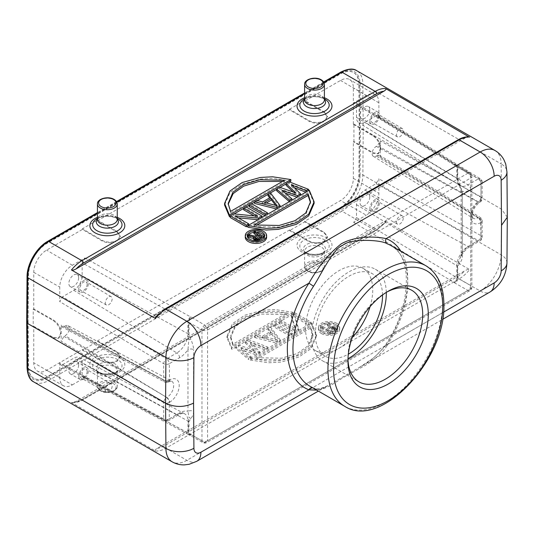 <?xml version="1.0" encoding="UTF-8"?>
<svg xmlns="http://www.w3.org/2000/svg" width="534" height="534" viewBox="0 0 534 534"><rect width="100%" height="100%" fill="white"/><g stroke="black" fill="none" stroke-linecap="round" stroke-linejoin="round"><path stroke-width="0.4" stroke-dasharray="2.67 2" d="M385.661 221.103L469.64 269.59C468.799 269.123 467.263 269.47 465.041 270.631L157.243 448.34C155.227 449.621 154.626 450.509 155.441 450.996L71.456 402.509L76.055 401.468L383.859 223.759L385.601 222.438L385.661 221.103A29.69 17.141 -60 0 1 375.188 230.388A1.982 1.141 -120 0 0 376.176 230.481A1.982 1.141 -120 0 0 376.583 229.573A27.715 16 -60 0 0 383.859 223.759M47.219 378.039L340.472 208.727A1.982 1.141 -120 0 0 341.873 211.15A29.69 17.141 120 0 0 362.866 174.998L363.213 129.335L360.41 129.335L360.07 84.078A27.715 16 120 0 0 340.472 72.964L47.219 242.269A27.715 16 120 0 0 27.621 276.011L27.281 321.662L27.621 366.918A27.715 16 120 0 0 47.219 378.039A1.982 1.141 60 0 0 48.621 380.462L341.873 211.15L375.188 230.388L81.929 399.692L48.621 380.462A29.69 17.141 120 0 1 33.776 381.93M360.07 84.078A1.982 1.155 179.6 0 1 362.866 84.065L363.213 129.335L501.499 209.174L501.159 254.838L362.866 174.998A1.982 1.135 0.4 0 0 360.07 174.985L360.41 129.335M507.3 217.204L501.499 209.174L501.159 163.905A19.798 11.528 179.6 0 1 506.96 171.975M316.649 390.114L327.589 385.775L318.364 391.102M312.283 387.591A3.958 3.217 111.2 0 1 313.178 387.771C317.623 389.727 322.429 389.059 327.602 385.768L442.559 319.399M359.282 367.472L373.847 357.773L386.122 345.291L443.514 312.15M313.538 387.944A81.161 46.858 120 0 1 309.753 386.129L313.178 387.771A3.958 3.217 111.2 0 1 313.538 387.944C321.041 392.957 333.463 383.732 342.815 377.778L365.697 365.149C376.143 358.394 383.292 351.833 387.123 345.458L385.601 344.75L386.122 345.291A85.12 49.141 120 0 0 407.716 280.237A85.12 49.141 120 0 0 400.941 251.347M347.954 360.857L347.954 357.626A52.853 30.511 -60 0 1 385.328 292.892A52.853 30.511 -60 0 1 386.703 292.131M347.981 359.195A52.853 30.511 -60 0 1 347.954 357.626M386.296 292.385A52.853 30.511 120 0 0 375.362 269.263A52.853 30.511 120 0 0 334.631 283.427A52.853 30.511 120 0 0 311.562 336.614A52.853 30.511 120 0 0 322.509 360.81A52.853 30.511 120 0 0 347.994 358.721M382.524 294.968A47.506 27.428 120 0 0 372.685 273.895A47.506 27.428 120 0 0 336.08 286.624A47.506 27.428 120 0 0 315.34 334.431A47.506 27.428 120 0 0 325.179 356.178A47.506 27.428 120 0 0 348.348 354.162M370.069 306.656A47.506 27.428 120 0 0 372.732 289.989A47.506 27.428 120 0 0 362.886 268.235A47.506 27.428 120 0 0 326.281 280.964A47.506 27.428 120 0 0 305.541 328.777A47.506 27.428 120 0 0 315.38 350.524A47.506 27.428 120 0 0 352.24 337.528M324.298 112.621L304.7 101.113L340.538 80.42A18.136 10.466 -60 0 1 349.657 79.559A18.136 10.466 -60 0 1 353.361 87.83L353.361 124.355L353.915 124.028L353.915 141.483L353.361 141.81L353.361 178.336A18.136 10.466 -60 0 1 340.538 200.544L304.7 221.236L304.7 221.877L289.588 230.608L289.588 229.96L97.568 340.819L97.568 341.466L82.456 350.191L82.456 349.55L46.598 370.249A18.136 10.466 -60 0 1 37.587 371.183A18.136 10.466 -60 0 1 33.776 362.846L33.776 326.321L33.215 326.641L33.215 309.186L33.776 308.866L33.776 272.34A18.136 10.466 -60 0 1 46.598 250.126L82.456 229.426L102.054 240.934C107.087 243.377 112.127 243.404 117.166 241.014L120.297 236.629L117.166 232.21L97.568 220.696L289.588 109.837L309.179 121.352C314.219 123.788 319.259 123.815 324.298 121.425L327.429 117.039L324.298 112.621L324.298 111.973L304.7 100.465L304.7 101.113M190.691 316.956A3.958 2.203 119.1 0 0 187.941 321.835L82.149 262.835L84.946 257.982L72.35 265.258A17.816 10.286 120 0 0 59.755 287.078L59.755 301.623L62.551 296.777L166.541 358.895A3.958 2.203 120.9 0 0 163.698 363.714L163.698 380.148A3.958 2.323 118.3 0 0 164.599 382.004A3.958 2.323 118.3 0 0 166.541 381.79A3.958 2.283 -120 0 0 168.45 381.95A3.958 2.283 -120 0 0 169.271 380.135A3.958 2.283 180 0 1 163.698 380.148L61.163 325.052L62.017 326.881L65.128 325.994A5.941 3.431 120 0 1 68.038 325.673L171.581 381.102A9.705 5.6 -60 0 1 173.183 388.845A9.705 5.6 -60 0 1 166.822 397.483A3.958 2.283 60 0 1 169.545 402.289L169.271 402.442A3.958 2.283 -120 0 0 166.541 397.636A3.958 2.203 120.9 0 0 163.698 402.456L61.163 341.213L61.163 333.129C60.776 327.536 58.239 323.183 53.54 320.08L33.776 308.866M459.514 183.97C461.476 188.656 462.404 192.16 462.31 194.483A3.958 2.283 180 0 1 461.149 192.867A3.958 2.283 180 0 1 462.31 191.252A19.651 11.348 -60 0 0 470.708 189.663L481.007 183.716A3.958 2.283 0 0 0 482.169 182.107A3.958 2.283 0 0 0 481.034 180.499A3.958 2.243 121.7 0 0 480.286 178.73A3.958 2.243 121.7 0 0 478.284 178.91L376.09 115.758L378.099 115.578L378.886 117.373L378.886 102.828A17.816 10.286 120 0 0 375.255 94.705A17.816 10.286 120 0 0 366.291 95.553L353.695 102.828L355.704 102.648L356.492 104.444L456.884 166.561A3.958 2.323 121.7 0 0 456.096 164.766A3.958 2.323 121.7 0 0 454.04 164.913L456.597 165.139L457.291 166.848A3.958 2.283 -0 0 0 456.884 166.561L456.884 178.449A3.958 2.283 180 0 1 457.291 178.743L458.659 183.883L459.514 183.97L457.771 179.077A3.958 2.283 0 0 1 457.291 178.743L457.291 166.848L470.708 174.798A3.958 2.263 120.4 0 0 469.913 172.996A3.958 2.263 120.4 0 0 467.931 173.196A3.958 2.283 60 0 1 470.708 178.029L470.708 288.807L207.566 440.737L207.566 329.952L470.708 178.029A3.958 2.283 0 0 0 471.869 176.414A3.958 2.283 0 0 0 470.708 174.798L470.708 285.577A3.958 2.283 180 0 1 471.869 287.192A3.958 2.283 180 0 1 470.708 288.807A3.958 2.283 60 0 1 469.887 290.623A3.958 2.283 60 0 1 467.931 290.436A3.958 2.303 119.6 0 0 470.708 285.577L457.771 278.234A3.958 2.303 -60.4 0 1 454.995 283.1L454.034 282.439A3.958 2.363 120.9 0 0 456.884 277.62L356.492 217.578L356.492 204.649A11.875 6.855 120 0 1 364.889 190.104L376.09 183.636L378.886 178.79L378.886 193.335A17.816 10.286 120 0 1 366.291 215.155L340.538 200.544M289.588 109.837L289.588 109.19L309.179 120.704C314.219 123.14 319.259 123.167 324.298 120.777L327.429 116.392L324.298 111.973M289.588 109.19L304.7 100.465M27.841 321.021L28.182 366.264A26.526 15.312 120 0 0 33.675 378.219A26.526 15.312 120 0 0 46.939 376.904L340.191 207.593A26.526 15.312 120 0 0 358.948 175.299L359.289 129.655L358.948 84.412A26.526 15.312 120 0 0 353.455 72.457A26.526 15.312 120 0 0 340.191 73.772L46.939 243.077A26.526 15.312 120 0 0 28.182 275.377L28.122 321.181L28.462 275.537A26.526 15.312 -60 0 1 47.219 243.237L340.472 73.932A26.526 15.312 -60 0 1 353.735 72.617A26.526 15.312 -60 0 1 359.228 84.572L359.569 129.815L359.228 175.459A26.526 15.312 -60 0 1 340.472 207.759L47.219 377.064A26.526 15.312 -60 0 1 33.956 378.379A26.526 15.312 -60 0 1 28.462 366.424L28.122 321.181M82.456 229.426L82.456 228.779L97.568 220.048L97.568 220.696M155.501 317.129L465.041 138.099L468.965 136.878M314.105 203.414L309.253 191.806L247.849 227.257M247.849 225.902L248.664 225.428L234.987 217.532L238.331 217.852M258.109 219.714L262.034 217.712L245.967 208.434L243.604 209.795M254.231 215.93L257.622 217.885L233.772 215.469L230.234 217.518M264.957 215.763L267.541 214.528L251.474 205.256L249.111 206.618M276.672 209.001L280.13 207.265L270.351 194.356L267.995 195.718M269.657 197.874L270.524 198.995L262.655 203.534L256.981 202.072L254.618 203.434M289.388 201.658L291.924 200.45L281.979 191.986L285.156 193.068M297.151 197.179L300.582 195.457L291.417 186.533L294.194 187.621M305.822 192.173L308.445 190.912L289.234 183.456L286.084 185.271M293.213 192.013L295.929 194.59L279.789 188.903L276.645 190.718M230.234 216.157L234.152 213.894M243.604 208.44L246.194 206.945M249.111 205.256L251.694 203.768M254.618 202.079L257.288 200.537M267.995 194.356L270.491 192.914M276.645 189.363L280.07 187.387M286.084 183.91L289.501 181.94M290.83 181.173L272.574 178.396L260.312 179.077L242.216 184.15L229.987 192.614L224.58 205.016M266.62 237.29A10.667 6.161 0 0 0 263.496 232.931A10.667 6.161 0 0 0 251.868 231.596A10.667 6.161 0 0 0 245.28 237.29M26.7 322.476L27.281 321.662M250.266 358.394L311.669 322.943L316.522 334.551L311.115 346.953L298.886 355.417L280.784 360.49L268.522 361.171L250.266 358.394L250.266 360.009L311.669 324.559L311.669 322.943M336.587 323.264A10.667 6.161 180 0 1 339.711 327.622A10.667 6.161 180 0 1 333.129 333.309A10.667 6.161 180 0 1 321.501 331.974A10.667 6.161 180 0 1 318.377 327.622A10.667 6.161 180 0 1 324.959 321.929A10.667 6.161 180 0 1 336.587 323.264M294.795 312.777L310.868 322.049L308.505 323.41L294.828 315.521L298.673 329.091L295.135 331.133L279.062 321.855L281.425 320.493L295.442 328.59L291.257 314.82L294.795 312.777L294.795 314.392L310.868 323.664L308.505 325.032L294.828 317.136L294.828 315.521M275.918 323.671L291.985 332.949L289.628 334.311L273.555 325.039L275.918 323.671L275.918 325.293L291.985 334.564L289.628 335.933L273.555 326.654L275.918 325.293M270.411 326.855L280.19 339.764L277.039 341.58L254.678 335.933L257.041 334.571L262.715 336.033L270.578 331.494L268.055 328.216L270.411 326.855L270.411 328.47L280.19 341.38L277.039 343.195L277.039 341.58M248.383 339.571L267.601 347.027L265.238 348.395L250.573 342.648L259.738 351.572L256.587 353.388L241.134 348.101L251.08 356.565L248.724 357.927L235.801 346.833L238.945 345.017L255.085 350.704L245.239 341.386L248.383 339.571L248.383 341.186L267.601 348.649L265.238 350.01L265.238 348.395M293.253 312.31L231.849 347.761L226.997 336.153L232.403 323.751L244.632 315.287L262.735 310.214L274.997 309.533L293.253 312.31L293.253 313.925L231.849 349.376L231.849 347.761M250.266 360.009L268.522 362.786L280.784 362.105L298.886 357.032L311.115 348.569L316.522 336.166L311.669 324.559M310.494 328.183L256.54 359.329L281.558 359.843L297.385 355.057L308.158 347.347L312.924 336.166L310.494 328.183L310.494 326.568L256.54 357.713L256.54 359.329M256.54 357.713L281.558 358.227L297.385 353.441L308.158 345.732L312.924 334.551L310.494 326.568M321.501 333.596A10.667 6.161 0 0 0 333.129 334.931A10.667 6.161 0 0 0 339.711 329.238A10.667 6.161 0 0 0 336.587 324.879A10.667 6.161 0 0 0 324.959 323.544A10.667 6.161 0 0 0 318.377 329.238A10.667 6.161 0 0 0 321.501 333.596M335.219 325.673A8.731 5.04 180 0 1 337.775 329.238A8.731 5.04 180 0 1 332.382 333.897A8.731 5.04 180 0 1 322.87 332.802A8.731 5.04 180 0 1 320.313 329.238A8.731 5.04 180 0 1 325.707 324.579A8.731 5.04 180 0 1 335.219 325.673M322.87 331.187A8.731 5.04 0 0 0 332.382 332.275A8.731 5.04 0 0 0 337.775 327.622A8.731 5.04 0 0 0 335.219 324.058A8.731 5.04 0 0 0 325.707 322.963A8.731 5.04 0 0 0 320.313 327.622A8.731 5.04 0 0 0 322.87 331.187M326.735 328.75L329.858 326.948L327.389 323.824L328.677 323.083L331.34 326.528L333.75 326.434L335.245 327.088L335.826 328.27L334.925 329.658L330.513 332.201L321.695 327.115L322.796 326.474L326.735 328.75L326.735 330.366L329.858 328.564L329.858 326.948M322.796 326.474L322.796 328.09L326.735 330.366M321.695 327.115L321.695 328.73L322.796 328.09M330.513 332.201L330.513 333.817L321.695 328.73M334.925 329.658L334.925 331.274L330.513 333.817M335.652 329.017L335.245 327.088M334.925 331.274L335.652 330.633M335.826 328.27L335.826 329.885M335.626 327.516L335.626 329.138M334.498 326.654L334.498 328.27L335.245 328.704M333.75 326.434L333.75 328.05L331.34 328.143L328.677 324.699L328.677 323.083M334.498 328.27L333.75 328.05M332.448 326.321L332.448 327.936M331.34 326.528L331.34 328.143M327.389 323.824L327.389 325.44L328.677 324.699M327.389 325.44L329.858 328.564M327.863 331.013L330.679 332.642L334.171 330.626L334.524 329.772L334.144 329.338L332.095 328.79L327.863 331.013L327.863 329.398L330.679 331.027L330.679 332.642M330.679 331.027L334.531 328.584L333.583 327.395L331.354 327.382L327.863 329.398M334.171 329.011L334.171 330.626M334.531 328.584L334.531 330.199M334.524 328.156L334.524 329.772M334.144 327.722L334.144 329.338M333.583 327.395L333.583 329.017M332.836 327.182L332.836 328.797M332.095 327.175L332.095 328.79M331.354 327.382L331.354 329.004M310.868 322.049L310.868 323.664M291.257 314.82L291.257 316.435L294.795 314.392M295.442 328.59L295.442 330.206L291.257 316.435M281.425 320.493L281.425 322.109L295.442 330.206M279.062 321.855L279.062 323.471L281.425 322.109M295.135 331.133L295.135 332.749L279.062 323.471M298.673 329.091L298.673 330.706L295.135 332.749M298.673 330.706L294.828 317.136M308.505 323.41L308.505 325.032M291.985 332.949L291.985 334.564M273.555 325.039L273.555 326.654M289.628 334.311L289.628 335.933M280.19 339.764L280.19 341.38M268.055 328.216L268.055 329.832L270.411 328.47M270.578 331.494L270.578 333.109L268.055 329.832M262.715 336.033L262.715 337.648L270.578 333.109M257.041 334.571L257.041 336.186L262.715 337.648M254.678 335.933L254.678 337.555L257.041 336.186M254.678 337.555L277.039 343.195M271.552 334.124L277.246 341.5L264.477 338.216L271.552 334.124L271.552 332.508L264.477 336.594L277.246 339.884L271.552 332.508M277.246 339.884L277.246 341.5M264.477 336.594L264.477 338.216M267.601 347.027L267.601 348.649M245.239 341.386L245.239 343.002L248.383 341.186M255.085 350.704L255.085 352.32L238.945 346.633L238.945 345.017M245.239 343.002L255.085 352.32M235.801 346.833L235.801 348.455L238.945 346.633M248.724 357.927L248.724 359.549L235.801 348.455M251.08 356.565L251.08 358.18L248.724 359.549M241.134 348.101L241.134 349.717L256.587 355.003L256.587 353.388M251.08 358.18L241.134 349.717M259.738 351.572L259.738 353.188L256.587 355.003M250.573 342.648L250.573 344.263L265.238 350.01M259.738 353.188L250.573 344.263M293.253 313.925L274.997 311.148L262.735 311.829L244.632 316.902L232.403 325.366L226.997 337.768L231.849 349.376M230.595 337.768L233.024 345.752L286.978 314.606L261.96 314.092L246.134 318.878L235.361 326.588L230.595 337.768L230.601 336.153L233.024 344.136L286.978 312.991L286.978 314.606M233.024 345.752L233.024 344.136M286.978 312.991L261.96 312.477L246.134 317.263L235.361 324.972L230.595 336.153M304.6 99.311A11.054 6.381 180 0 1 306.683 97.642A11.054 6.381 180 0 1 322.322 97.642L324.398 98.843L322.322 97.642A11.054 6.381 180 0 1 322.836 97.962A11.054 6.381 180 0 1 324.398 99.311M97.448 218.913A11.054 6.381 180 0 1 99.524 217.245A11.054 6.381 180 0 1 115.164 217.245L117.24 218.446L115.164 217.245A11.054 6.381 180 0 1 115.678 217.558A11.054 6.381 180 0 1 117.24 218.913M309.253 190.191L309.253 191.806M254.124 224.961L254.124 226.576L256.22 225.368M310.481 202.586L305.742 214.595L294.968 222.304L279.135 227.09L254.124 226.576M233.772 215.469L233.772 213.854M257.622 217.885L257.622 216.27M245.967 208.434L245.967 206.818M234.987 217.532L234.987 215.916M251.474 205.256L251.474 203.634M256.981 202.072L256.981 200.457M262.655 203.534L262.655 201.919M270.524 198.995L270.524 197.38M270.351 194.356L270.351 192.734M275.631 205.363L277.186 207.386L264.417 204.095L264.417 202.479M277.186 207.386L277.186 205.764M264.417 204.095L266.353 202.98M279.789 188.903L279.789 187.287M295.929 194.59L295.929 192.974M289.234 183.456L289.234 181.84M291.417 186.533L291.417 184.918M281.979 191.986L281.979 190.364M284.562 180.238L284.562 181.854L230.608 212.999L230.608 211.384M230.608 212.999L228.205 204.228M282.459 181.447L284.562 181.854M264.57 236.482A8.731 5.04 180 0 1 264.684 237.29A8.731 5.04 180 0 1 259.29 241.942A8.731 5.04 180 0 1 249.778 240.854A8.731 5.04 180 0 1 247.222 237.29A8.731 5.04 180 0 1 247.335 236.482M253.964 232.377A8.731 5.04 180 0 1 256.507 232.257M254.658 240.654L258.369 241.101L261.126 239.733M262.982 238.658L263.889 238.137L255.072 233.044L253.964 233.678M256.507 235.147L257.909 235.955L254.785 237.757L249.371 236.335L248.09 237.076M253.697 238.518L254.057 238.611L253.697 239.252M258.369 241.101L258.369 240.514M259.477 240.68L259.477 240.28M257.074 241.201L257.074 240.667M255.773 241.088L255.773 240.714M254.057 238.611L254.057 236.996M249.371 236.335L249.371 234.72M254.785 237.757L254.785 236.141M257.909 235.955L257.909 234.339M255.072 233.044L255.072 231.429M263.889 238.137L263.889 237.77M260.445 237.423L261.847 238.231L261.847 236.615M261.847 238.231L257.615 240.454L256.126 240.233L255.185 239.479L255.839 238.451M258.356 240.247L258.356 238.631M257.615 240.454L257.615 238.838M256.874 240.454L256.874 238.838M256.126 240.233L256.126 238.618M255.566 239.906L255.566 238.291M255.185 239.479L255.185 237.864M255.179 239.045L255.179 237.43M255.539 238.625L255.539 238.264M353.915 124.028L373.339 135.442C377.892 138.633 380.395 143.012 380.835 148.572L378.639 153.452L373.339 152.898L353.915 141.483M353.361 124.355L372.785 135.769C377.398 138.92 379.894 143.299 380.275 148.899L378.079 153.779L372.785 153.225L353.361 141.81M376.09 183.636L478.284 240.56A3.958 2.363 119.1 0 0 481.034 235.688A3.958 2.283 180 0 1 482.169 237.29A3.958 2.283 180 0 1 481.007 238.905L480.733 222.625A3.958 2.283 -120 0 0 478.003 217.819L478.284 217.658A3.958 2.283 60 0 1 481.007 222.464A3.958 2.283 0 0 0 482.169 220.856A3.958 2.283 0 0 0 481.034 219.247A3.958 2.243 121.7 0 0 480.286 217.478A3.958 2.243 121.7 0 0 478.284 217.658L377.478 155.361L379.487 155.187L380.275 156.976L380.275 140.816L377.478 145.662L478.284 201.812A3.958 2.363 119.1 0 0 481.034 196.939L380.275 140.816M376.09 115.758L364.889 122.219A11.875 6.855 120 0 1 358.841 122.747L459.994 185.552A15.693 9.065 -60 0 1 456.884 178.449L356.492 117.373A11.875 6.855 120 0 0 358.841 122.747M378.886 117.373L481.034 180.499L481.034 196.939A3.958 2.283 180 0 1 482.169 198.541A3.958 2.283 180 0 1 481.007 200.157L481.007 183.716A3.958 2.283 60 0 0 478.284 178.91L467.984 184.857A15.693 9.065 -60 0 1 459.994 185.552L458.659 183.883C460.668 189.156 461.496 192.147 461.149 192.867L461.149 254.578A3.958 2.283 0 0 0 462.31 256.193C462.411 258.623 461.476 261.053 459.514 263.476L457.771 266.353L457.771 278.234L457.291 277.914C454.694 284.475 454.307 281.411 454.013 282.426M457.771 266.353A3.958 2.283 0 0 1 457.291 266.019A3.958 2.283 0 0 0 456.884 265.725L456.884 277.62A3.958 2.283 180 0 1 457.291 277.914L457.291 266.019L458.659 261.306L462.31 252.956L462.31 191.252L458.619 183.789M356.492 117.373L356.492 104.444M369.788 109.697A6.929 3.998 -60 0 1 366.778 116.652A6.929 3.998 -60 0 1 361.451 118.535A6.929 3.998 -60 0 1 359.989 115.351A6.929 3.998 -60 0 1 363.027 108.362A6.929 3.998 -60 0 1 368.373 106.533A6.929 3.998 -60 0 1 369.788 109.697M46.598 370.249L72.35 384.86A17.816 10.286 120 0 1 63.499 385.775A17.816 10.286 120 0 1 59.755 377.585L59.755 363.04L163.698 418.896L163.698 402.456A3.958 2.283 0 0 0 169.271 402.442L169.271 418.883A3.958 2.283 180 0 1 163.698 418.896A3.958 2.323 118.3 0 0 164.599 420.752A3.958 2.323 118.3 0 0 166.541 420.538A3.958 2.283 -120 0 0 168.45 420.692A3.958 2.283 -120 0 0 169.271 418.883L179.571 412.936A3.958 2.283 60 0 1 178.75 414.751A3.958 2.283 60 0 1 176.841 414.591A15.693 9.065 -60 0 1 184.544 413.737A15.693 9.065 -60 0 1 187.941 420.999A3.958 2.283 0 0 0 188.449 421.239L188.449 433.127A3.958 1.829 110.9 0 0 189.25 434.936A3.958 1.829 110.9 0 0 190.691 434.482L191.846 435.023A3.958 2.303 -60.4 0 1 189.87 435.223A3.958 2.303 -60.4 0 1 189.023 433.394L189.023 421.513L190.765 418.629C192.727 416.213 193.662 413.783 193.568 411.347A3.958 2.283 0 0 0 187.968 411.347L188.816 417.101L190.765 418.629M169.545 402.289A13.664 7.89 -60 0 0 171.127 401.221A13.664 7.89 -60 0 0 179.17 384.654A13.664 7.89 -60 0 0 169.545 379.974L169.271 363.694L179.571 357.753A19.651 11.348 -60 0 0 187.968 349.643L188.816 339.677L190.765 339.123C192.727 343.816 193.662 347.32 193.568 349.643A3.958 2.283 180 0 0 187.968 349.643L187.968 411.347A19.651 11.348 -60 0 0 179.571 412.936M190.765 339.123L189.023 334.237L189.023 322.356A3.958 2.263 -59.6 0 1 191.846 317.516L190.645 316.956M191.846 317.516L204.789 325.119A3.958 2.283 -120 0 1 207.566 329.952A3.958 2.283 0 0 1 201.965 329.952L201.965 440.737L188.449 433.127A3.958 2.283 180 0 1 187.941 432.894A3.958 2.243 118.3 0 0 188.789 434.723A3.958 3.958 0 0 0 189.25 434.936L202.813 442.559A3.958 3.958 0 0 0 206.745 442.546A3.958 2.283 -120 0 0 207.566 440.737A3.958 2.283 180 0 1 201.965 440.737A3.958 2.303 119.6 0 0 202.813 442.559A3.958 2.303 119.6 0 0 204.789 442.366A3.958 2.283 -120 0 0 206.745 442.546L469.887 290.623A3.958 3.958 0 0 0 471.869 287.192L471.869 176.414A3.958 3.958 0 0 0 469.913 172.996L456.977 165.4A3.958 2.263 -59.6 0 0 454.995 165.593L467.931 173.196L204.789 325.119A3.958 2.263 120.4 0 0 201.965 329.952L188.449 322.069C190.251 315.04 190.551 318.064 190.665 316.942M82.149 262.835L82.149 275.764A11.875 6.855 120 0 1 73.752 290.309L62.551 296.777M78.652 277.78A6.929 3.998 -60 0 1 75.641 284.742A6.929 3.998 -60 0 1 70.308 286.624A6.929 3.998 -60 0 1 68.853 283.441A6.929 3.998 -60 0 1 71.89 276.452A6.929 3.998 -60 0 1 77.236 274.623A6.929 3.998 -60 0 1 78.652 277.78M33.776 326.321L53.54 337.535L58.934 338.035L61.163 333.129L61.163 325.052M33.215 309.186L52.979 320.4C57.612 323.544 60.155 327.896 60.602 333.456L58.373 338.362L52.979 337.855L33.215 326.641M68.038 325.673A5.941 3.431 120 0 1 69.02 330.412A5.941 3.431 120 0 1 65.128 335.692L63.967 336.367L61.163 341.213M188.816 339.677L188.449 333.957A3.958 2.283 180 0 1 189.023 334.237M189.023 421.513A3.958 2.283 180 0 0 188.449 421.239L188.816 417.101M62.551 364.655L73.752 358.194A11.875 6.855 120 0 1 79.579 357.54L184.544 413.737C185.078 412.909 179.297 413.83 178.75 414.751L168.45 420.692A3.958 3.958 0 0 1 164.599 420.752L60.609 364.876L62.551 364.655L166.541 420.538L176.841 414.591L73.752 358.194M59.755 363.04L60.609 364.876M72.35 384.86L84.946 377.585L83.004 377.805L82.149 375.969L187.941 432.894L187.941 420.999L82.149 363.04L82.149 375.969M82.149 363.04A11.875 6.855 120 0 0 79.579 357.54M78.652 365.062A6.929 3.998 -60 0 1 75.641 372.018A6.929 3.998 -60 0 1 70.308 373.9A6.929 3.998 -60 0 1 68.853 370.716A6.929 3.998 -60 0 1 71.89 363.727A6.929 3.998 -60 0 1 77.236 361.898A6.929 3.998 -60 0 1 78.652 365.062M356.492 217.578L353.695 222.431L366.291 215.155M304.7 221.236L324.298 232.35L327.429 236.662L324.298 241.001C319.259 243.397 314.219 243.424 309.179 241.074L289.588 229.96M97.568 340.819L117.166 351.933L120.297 356.245L117.166 360.59C112.127 362.986 107.087 363.013 102.054 360.664L82.456 349.55M82.456 350.191L102.054 361.311C107.087 363.661 112.127 363.634 117.166 361.231L120.297 356.892L117.166 352.58L97.568 341.466M289.588 230.608L309.179 241.722C314.219 244.071 319.259 244.045 324.298 241.648L327.429 237.303L324.298 232.998L304.7 221.877M369.788 196.973A6.929 3.998 -60 0 1 366.778 203.928A6.929 3.998 -60 0 1 361.451 205.81A6.929 3.998 -60 0 1 359.989 202.626A6.929 3.998 -60 0 1 363.027 195.644A6.929 3.998 -60 0 1 368.373 193.815A6.929 3.998 -60 0 1 369.788 196.973M377.478 155.361L376.31 156.035A5.941 3.431 120 0 1 373.293 156.295A5.941 3.431 120 0 1 372.452 151.516A5.941 3.431 120 0 1 376.31 146.336L377.478 145.662M356.492 204.649L456.884 265.725A15.693 9.065 -60 0 1 467.984 246.508L478.284 240.56A3.958 2.283 60 0 0 480.186 240.714A3.958 2.283 60 0 0 481.007 238.905L470.708 244.846A19.651 11.348 -60 0 0 462.31 252.956A3.958 2.283 0 0 0 461.149 254.578L460.515 257.461M458.659 261.306L459.514 263.476M369.875 208.24A6.808 3.932 120 0 0 371.304 211.364A6.808 3.932 120 0 0 376.543 209.515A6.808 3.932 120 0 0 379.5 202.68A6.808 3.932 120 0 0 378.112 199.576A6.808 3.932 120 0 0 372.859 201.371A6.808 3.932 120 0 0 369.875 208.24M378.306 203.374A5.113 2.95 -60 0 1 376.083 208.507A5.113 2.95 -60 0 1 372.151 209.895A5.113 2.95 -60 0 1 371.077 207.546A5.113 2.95 -60 0 1 373.313 202.386A5.113 2.95 -60 0 1 377.258 201.038A5.113 2.95 -60 0 1 378.306 203.374M396.488 221.964A4.799 2.77 120 0 0 397.496 224.173A4.799 2.77 120 0 0 401.194 222.865A4.799 2.77 120 0 0 403.277 218.046A4.799 2.77 120 0 0 402.296 215.856A4.799 2.77 120 0 0 398.591 217.124A4.799 2.77 120 0 0 396.488 221.964M78.732 376.323A6.808 3.932 120 0 0 80.167 379.454A6.808 3.932 120 0 0 85.407 377.605A6.808 3.932 120 0 0 88.364 370.77A6.808 3.932 120 0 0 86.975 367.666A6.808 3.932 120 0 0 81.722 369.461A6.808 3.932 120 0 0 78.732 376.323M87.162 371.457A5.113 2.95 -60 0 1 84.939 376.59A5.113 2.95 -60 0 1 81.008 377.985A5.113 2.95 -60 0 1 79.933 375.636A5.113 2.95 -60 0 1 82.176 370.476A5.113 2.95 -60 0 1 86.121 369.127A5.113 2.95 -60 0 1 87.162 371.457M105.345 390.054A4.799 2.77 120 0 0 106.359 392.256A4.799 2.77 120 0 0 110.051 390.955A4.799 2.77 120 0 0 112.14 386.135A4.799 2.77 120 0 0 111.159 383.946A4.799 2.77 120 0 0 107.454 385.208A4.799 2.77 120 0 0 105.345 390.054M78.732 289.048A6.808 3.932 120 0 0 80.167 292.178A6.808 3.932 120 0 0 85.407 290.322A6.808 3.932 120 0 0 88.364 283.487A6.808 3.932 120 0 0 86.975 280.383A6.808 3.932 120 0 0 81.722 282.179A6.808 3.932 120 0 0 78.732 289.048M87.162 284.181A5.113 2.95 -60 0 1 84.939 289.315A5.113 2.95 -60 0 1 81.008 290.703A5.113 2.95 -60 0 1 79.933 288.353A5.113 2.95 -60 0 1 82.176 283.2A5.113 2.95 -60 0 1 86.121 281.852A5.113 2.95 -60 0 1 87.162 284.181M105.345 302.771A4.799 2.77 120 0 0 106.359 304.981A4.799 2.77 120 0 0 110.051 303.672A4.799 2.77 120 0 0 112.14 298.853A4.799 2.77 120 0 0 111.159 296.664A4.799 2.77 120 0 0 107.454 297.932A4.799 2.77 120 0 0 105.345 302.771M369.875 120.958A6.808 3.932 120 0 0 371.304 124.088A6.808 3.932 120 0 0 376.543 122.239A6.808 3.932 120 0 0 379.5 115.404A6.808 3.932 120 0 0 378.112 112.294A6.808 3.932 120 0 0 372.859 114.096A6.808 3.932 120 0 0 369.875 120.958M378.306 116.092A5.113 2.95 -60 0 1 376.083 121.225A5.113 2.95 -60 0 1 372.151 122.613A5.113 2.95 -60 0 1 371.077 120.27A5.113 2.95 -60 0 1 373.313 115.11A5.113 2.95 -60 0 1 377.258 113.762A5.113 2.95 -60 0 1 378.306 116.092M396.488 134.688A4.799 2.77 120 0 0 397.496 136.891A4.799 2.77 120 0 0 401.194 135.589A4.799 2.77 120 0 0 403.277 130.763A4.799 2.77 120 0 0 402.296 128.574A4.799 2.77 120 0 0 398.591 129.842A4.799 2.77 120 0 0 396.488 134.688M97.568 220.048L117.166 231.562L120.297 235.981L117.166 240.367C112.127 242.756 107.087 242.73 102.054 240.287L82.456 228.779M99.524 373.072L96.968 371.597A14.678 8.471 180 0 1 96.968 359.609A14.678 8.471 180 0 1 116.626 359.042A14.678 8.471 180 0 1 117.72 359.609A14.678 8.471 180 0 1 117.72 371.597L117.72 371.597A14.678 8.471 180 0 1 98.062 372.165A14.678 8.471 180 0 1 96.968 371.597L96.968 371.597C103.883 374.781 110.805 374.781 117.72 371.597L115.164 373.072A11.054 6.381 0 0 0 115.164 364.048A11.054 6.381 0 0 0 114.61 363.747A11.054 6.381 0 0 0 99.524 364.048A11.054 6.381 0 0 0 99.524 373.072L99.524 373.072A11.054 6.381 0 0 0 100.078 373.373A11.054 6.381 0 0 0 115.164 373.072L117.24 370.843A9.899 5.714 180 0 1 111.439 376.049A9.899 5.714 180 0 1 100.839 375.148A9.899 5.714 180 0 1 100.345 374.888A9.899 5.714 180 0 1 97.448 370.843A9.899 5.714 180 0 1 103.249 365.643A9.899 5.714 180 0 1 113.849 366.538A9.899 5.714 180 0 1 114.343 366.805A9.899 5.714 180 0 1 117.24 370.843L117.24 386.316A9.899 5.714 0 0 0 114.343 382.277A9.899 5.714 0 0 0 113.682 381.923A9.899 5.714 0 0 0 103.142 381.142A9.899 5.714 0 0 0 97.448 386.316A9.899 5.714 0 0 0 100.345 390.354A9.899 5.714 0 0 0 101.006 390.708A9.899 5.714 0 0 0 111.539 391.489A9.899 5.714 0 0 0 117.24 386.316C117.74 391.602 106.4 394.566 100.592 390.901C98.536 389.673 97.488 388.145 97.448 386.316L97.448 370.843L99.524 373.072L96.968 371.597M306.683 253.47L304.12 251.995A14.678 8.471 180 0 1 304.12 240.013A14.678 8.471 180 0 1 323.784 239.439A14.678 8.471 180 0 1 324.879 240.013A14.678 8.471 180 0 1 324.879 251.995L324.879 251.995A14.678 8.471 180 0 1 305.221 252.569A14.678 8.471 180 0 1 304.126 251.995A14.678 8.471 180 0 1 304.12 251.995C311.042 255.179 317.964 255.179 324.879 251.995L322.322 253.47A11.054 6.381 0 0 0 322.322 244.445A11.054 6.381 0 0 0 321.768 244.145A11.054 6.381 0 0 0 306.683 244.445A11.054 6.381 0 0 0 306.683 253.47L306.683 253.47A11.054 6.381 0 0 0 307.23 253.77A11.054 6.381 0 0 0 322.322 253.47L324.398 251.247A9.899 5.714 180 0 1 318.598 256.447A9.899 5.714 180 0 1 307.998 255.552A9.899 5.714 180 0 1 307.504 255.285A9.899 5.714 180 0 1 304.6 251.247A9.899 5.714 180 0 1 310.401 246.041A9.899 5.714 180 0 1 321.007 246.935A9.899 5.714 180 0 1 321.501 247.202A9.899 5.714 180 0 1 324.398 251.247L324.398 266.713A9.899 5.714 0 0 0 321.501 262.675A9.899 5.714 0 0 0 320.54 262.187A9.899 5.714 0 0 0 310.134 261.587A9.899 5.714 0 0 0 304.6 266.713A9.899 5.714 0 0 0 307.504 270.751A9.899 5.714 0 0 0 308.458 271.239A9.899 5.714 0 0 0 318.871 271.839A9.899 5.714 0 0 0 324.398 266.713C324.899 272.006 313.558 274.97 307.751 271.299C305.695 270.07 304.647 268.542 304.6 266.713L304.6 251.247L306.683 253.47L304.126 251.995M454.04 164.886L353.695 102.828M506.96 262.928A19.798 11.327 0.4 0 0 501.159 254.838A29.69 17.141 -60 0 1 480.166 290.99L186.907 460.301A29.69 17.141 -60 0 1 172.061 461.77M157.243 448.34A27.715 16 120 0 0 164.512 445.756L457.771 276.445A1.982 1.141 -120 0 0 459.167 278.868L480.166 290.99A19.798 11.428 -120 0 0 490.058 291.971M155.441 450.996A29.69 17.141 120 0 0 165.914 448.18L459.167 278.868A29.69 17.141 120 0 0 469.64 269.59M385.601 222.438L376.176 230.481L82.924 399.792A1.982 1.141 60 0 0 83.331 398.885L376.583 229.573M72.137 402.689C75.594 402.91 79.192 401.948 82.924 399.792A1.982 1.141 60 0 1 81.929 399.692A29.69 17.141 -60 0 1 71.456 402.509M94.985 371.791A17.475 10.093 180 0 1 94.985 357.52A17.475 10.093 180 0 1 119.703 357.52A17.475 10.093 180 0 1 119.703 371.791A17.475 10.093 180 0 1 94.985 371.791M302.144 252.188A17.475 10.093 180 0 1 302.144 237.924A17.475 10.093 180 0 1 326.861 237.924A17.475 10.093 180 0 1 326.861 252.188A17.475 10.093 180 0 1 302.144 252.188M340.472 208.727A27.715 16 120 0 0 360.07 174.985M196.806 461.283A19.798 11.428 60 0 1 186.907 460.301L165.914 448.18A1.982 1.141 60 0 1 164.512 445.756M425.905 265.765A81.161 46.858 -60 0 1 442.713 302.918A81.161 46.858 -60 0 1 442.713 303.639A81.161 46.858 -60 0 1 407.001 384.894A81.161 46.858 -60 0 1 344.75 406.334M387.123 345.458A81.161 46.858 120 0 0 407.716 283.434A81.161 46.858 120 0 0 407.722 282.713A81.161 46.858 120 0 0 390.915 245.56C412.715 255.793 411.874 306.055 385.601 344.75C378.506 354.436 369.728 362.019 359.269 367.485M355.704 102.648L456.096 164.766A3.958 3.958 0 0 1 456.603 165.139L456.977 165.4A3.958 2.263 -59.6 0 1 457.771 167.195L457.771 179.077M72.35 265.258L46.598 250.126M84.946 257.982L190.685 316.949M454.995 165.593L454.034 164.913M340.538 80.42L366.291 95.553M309.179 120.704L309.179 121.352M340.886 72.057A1.982 1.141 -120 0 0 340.472 72.964M495.011 150.521A29.69 17.141 -60 0 1 501.159 163.905L362.866 84.065A29.69 17.141 120 0 0 356.719 70.682M465.041 138.099A27.715 16 120 0 0 457.771 140.682A1.982 1.141 -120 0 1 458.179 139.774M164.926 309.086A1.982 1.141 60 0 0 164.512 309.987L457.771 140.682M164.512 309.987A27.715 16 120 0 0 157.243 315.808M323.944 82.503L304.6 93.67M116.786 202.106L97.448 213.273M324.398 97.742A17.475 10.093 0 0 0 304.6 97.742M117.24 217.345A17.475 10.093 0 0 0 97.448 217.345M47.219 242.269A1.982 1.141 60 0 1 47.626 241.361M27.04 276.806A1.982 1.135 -179.6 0 1 27.621 276.011M83.331 398.885A27.715 16 -60 0 1 76.055 401.468M457.771 276.445A27.715 16 120 0 0 465.041 270.631M27.621 366.918A1.982 1.155 -0.4 0 0 27.04 367.739M324.879 99.117A14.678 8.471 0 0 0 304.126 99.117C311.042 95.933 317.964 95.933 324.879 99.117M322.322 97.642L322.322 97.642C325.86 100.452 323.764 99.331 324.398 99.871A9.899 5.714 0 0 0 321.962 96.113A9.899 5.714 0 0 0 321.501 95.826A9.899 5.714 0 0 0 310.715 94.591A9.899 5.714 0 0 0 304.6 99.871L306.683 97.642L304.6 98.843M304.6 84.399A9.899 5.714 180 0 1 310.715 79.119A9.899 5.714 180 0 1 321.501 80.36A9.899 5.714 180 0 1 322.115 80.747A9.899 5.714 180 0 1 324.398 84.399M117.72 218.72A14.678 8.471 0 0 0 96.968 218.72C103.883 215.536 110.805 215.536 117.72 218.72M115.164 217.245L115.164 217.245C118.702 220.055 116.606 218.933 117.24 219.474A9.899 5.714 0 0 0 114.803 215.716A9.899 5.714 0 0 0 114.343 215.429A9.899 5.714 0 0 0 103.556 214.194A9.899 5.714 0 0 0 97.448 219.474L99.524 217.245L97.448 218.446M97.448 204.001A9.899 5.714 180 0 1 103.556 198.721A9.899 5.714 180 0 1 114.343 199.963A9.899 5.714 180 0 1 115.197 200.524A9.899 5.714 180 0 1 117.24 204.001M373.339 135.442L372.785 135.769M372.785 153.225L373.339 152.898M378.886 102.828L353.361 87.83M481.007 200.157A3.958 2.283 60 0 1 480.186 201.965A3.958 2.283 60 0 1 478.284 201.812L478.003 201.972A3.958 2.283 -120 0 0 479.912 202.126A3.958 2.283 -120 0 0 480.733 200.317L481.007 200.157M480.733 222.625A13.664 7.89 -60 0 1 471.088 217.685A13.664 7.89 -60 0 1 479.612 201.031A13.664 7.89 -60 0 1 480.733 200.317M470.708 189.663A3.958 2.283 -120 0 0 467.984 184.857L364.889 122.219M462.31 194.483L462.31 256.193M191.846 435.023L204.789 442.366L467.931 290.436L454.995 283.1M193.568 411.347L193.568 349.643M73.752 290.309L176.841 352.947A15.693 9.065 -60 0 0 187.941 333.723L187.941 321.835A3.958 2.283 -0 0 0 188.449 322.069L188.449 333.957A3.958 2.283 180 0 1 187.941 333.723L82.149 275.764M33.776 272.34L59.755 287.078M179.571 357.753A3.958 2.283 60 0 0 176.841 352.947L166.541 358.895A3.958 2.283 -120 0 1 169.271 363.694A3.958 2.283 0 0 1 163.698 363.714L59.755 301.623M53.54 320.08L52.979 320.4M52.979 337.855L53.54 337.535M59.755 377.585L33.776 362.846M63.967 336.367L166.822 397.483L65.128 335.692M169.545 379.974A3.958 2.283 60 0 1 168.724 381.79A3.958 2.283 60 0 1 166.822 381.63A9.705 5.6 -60 0 1 171.581 381.102L168.45 381.95A3.958 3.958 0 0 1 164.599 382.004L62.017 326.881M63.967 326.668L166.822 381.63L65.128 325.994M83.004 377.805L188.789 434.723A3.958 2.243 118.3 0 0 190.691 434.482L84.946 377.585M353.695 222.431L454.034 282.439M102.054 360.664L102.054 361.311M117.166 352.58L117.166 351.933M309.179 241.074L309.179 241.722M324.298 232.998L324.298 232.35M353.361 178.336L378.886 193.335M364.889 190.104L467.984 246.508A3.958 2.283 -120 0 0 469.887 246.661A3.958 2.283 -120 0 0 470.708 244.846M380.275 156.976L481.034 219.247L481.034 235.688L378.886 178.79M376.31 146.336L478.003 201.972A9.705 5.6 -60 0 0 477.209 202.486A9.705 5.6 -60 0 0 471.549 210.95A9.705 5.6 -60 0 0 473.064 218.246L472.29 216.424C471.963 211.13 474.506 206.364 479.912 202.126L480.186 201.965A3.958 3.958 0 0 0 482.169 198.541L482.169 182.101M373.293 156.295L473.064 218.246A9.705 5.6 -60 0 0 478.003 217.819L376.31 156.035M102.054 240.287L102.054 240.934M117.166 232.21L117.166 231.562M113.502 383.732A8.711 5.026 0 0 0 101.186 383.732A8.711 5.026 0 0 0 101.186 390.841A8.711 5.026 0 0 0 113.502 390.841A8.711 5.026 0 0 0 113.502 383.732M320.66 264.13A8.711 5.026 0 0 0 319.819 263.703A8.711 5.026 0 0 0 307.958 264.363A8.711 5.026 0 0 0 308.345 271.239A8.711 5.026 0 0 0 309.186 271.666A8.711 5.026 0 0 0 321.041 271.005A8.711 5.026 0 0 0 320.66 264.13M385.328 292.892L388.125 291.277M375.362 269.263L411.754 290.276M322.509 360.81L358.901 381.823M362.886 268.235L372.685 273.895M327.429 116.379L327.429 117.026M323.657 81.996L304.6 93.003M116.499 201.598L97.448 212.599M316.522 336.166L316.522 334.551M312.917 334.551L312.917 336.166M339.711 327.622L339.711 329.238M318.377 327.622L318.377 329.238M337.775 327.622L337.775 329.238M320.313 327.622L320.313 329.238M226.997 337.768L226.997 336.153M310.501 203.414L310.501 201.799M228.178 203.401L228.178 205.016M247.222 237.29L247.222 235.674M264.684 237.29L264.684 235.674M378.653 153.445L378.079 153.779M482.169 182.127A3.958 3.958 0 0 0 480.286 178.73L378.099 115.578M58.934 338.035L58.36 338.369M120.297 356.906L120.297 356.258M327.429 237.323L327.429 236.675M482.169 220.849L482.169 237.29A3.958 3.958 0 0 1 480.186 240.714L469.887 246.661C466.182 248.871 463.051 252.482 460.495 257.501M379.487 155.187L480.286 217.478A3.958 3.958 0 0 1 482.169 220.876M371.304 211.364L361.451 205.81M378.112 199.576L368.373 193.815M397.496 224.173L372.151 209.895M402.296 215.856L377.258 201.038M63.499 385.775L37.587 371.183M80.167 379.454L70.308 373.9M86.975 367.666L77.236 361.898M106.359 392.256L81.008 377.985M111.159 383.946L86.121 369.127M80.167 292.178L70.308 286.624M86.975 280.383L77.236 274.623M106.359 304.981L81.008 290.703M111.159 296.664L86.121 281.852M375.255 94.705L349.657 79.559M371.304 124.088L361.451 118.535M378.112 112.294L368.373 106.533M397.496 136.891L372.151 122.613M402.296 128.574L377.258 113.762M120.297 235.961L120.297 236.609M315.38 350.524L325.179 356.178"/><path stroke-width="0.8" d="M400.941 251.347A85.12 49.141 120 0 0 386.122 238.618L494.164 176.24A9.899 5.714 -60 0 1 501.159 180.212L501.499 225.335L507.3 217.204M200.904 452.218A9.899 5.714 -60 0 1 193.909 448.253L193.568 403.123C184.237 407.549 174.905 407.549 165.573 403.123L27.281 323.284L26.7 322.483L27.04 367.739A1.982 1.155 -0.4 0 0 27.621 368.547L165.914 448.393A29.69 17.141 -60 0 0 172.061 461.77C175.893 463.946 180.005 464.981 184.404 464.88L189.169 464.286L196.806 461.283A19.798 11.428 60 0 0 200.904 452.218L308.946 389.847L316.649 390.114M312.283 387.591A3.958 3.217 111.2 0 0 308.946 389.847A85.12 49.141 120 0 1 287.352 348.221A85.12 49.141 120 0 1 308.946 283.174L313.538 286.231C321.027 274.589 333.476 248.09 342.828 245.239C350.471 238.297 381.376 239.739 387.123 243.751A3.958 3.217 -68.8 0 1 386.122 238.618C374.948 236.208 355.611 235.788 341.273 243.811C329.124 253.423 318.344 266.546 308.946 283.174L200.904 345.545A9.899 5.714 -60 0 0 193.909 357.6A19.798 11.327 -179.6 0 1 165.914 357.46L27.621 277.613A1.982 1.135 -179.6 0 1 27.04 276.806L26.7 322.463M428.295 314.473A56.811 32.801 -60 0 1 388.125 384.053A56.811 32.801 -60 0 1 347.954 360.857A56.811 32.801 -60 0 1 388.125 291.277A56.811 32.801 -60 0 1 428.295 314.473M386.703 292.131A52.853 30.511 -60 0 1 411.754 290.276A52.853 30.511 -60 0 1 422.701 314.473A52.853 30.511 -60 0 1 399.626 367.659A52.853 30.511 -60 0 1 358.901 381.823A52.853 30.511 -60 0 1 347.981 359.195M347.994 358.721A52.853 30.511 120 0 0 386.309 293.46A52.853 30.511 120 0 0 386.296 292.385M348.348 354.162A47.506 27.428 120 0 0 382.524 295.642A47.506 27.428 120 0 0 382.524 294.968M352.24 337.528A47.506 27.428 120 0 0 370.069 306.656M458.179 139.774C461.91 137.618 465.508 136.657 468.965 136.878L385.661 88.571C386.469 89.058 385.868 89.946 383.859 91.227L76.055 268.936C73.839 270.097 72.304 270.444 71.456 269.977L155.441 318.464L155.501 317.129L164.926 309.086A1.982 1.141 60 0 1 165.914 309.179L186.907 321.301L480.166 151.996L459.167 139.875A1.982 1.141 -120 0 0 458.179 139.774L164.926 309.086M247.849 227.257L266.106 230.034L278.368 229.353L296.463 224.28L308.699 215.816L314.105 203.414L314.105 201.799L308.699 214.201L296.463 222.665L278.368 227.738L266.106 228.418L247.849 225.642L247.849 227.257M254.231 215.93L243.604 209.795L243.604 208.18L257.622 216.27L233.772 213.854L230.234 215.896L230.234 217.518L246.301 226.79L247.849 225.902M238.331 217.852L258.109 219.714M267.541 214.274L267.541 212.912L251.474 203.634L249.111 205.003L249.111 206.618L264.957 215.763M276.979 208.821L276.979 207.466L254.618 201.819L254.618 203.434L276.672 209.001M254.618 201.819L256.981 200.457L262.655 201.919L270.524 197.38L267.995 194.102L267.995 195.718L269.657 197.874M289.568 201.558L289.568 200.197L276.645 189.103L276.645 190.718L289.388 201.658M285.156 193.068L297.151 197.179M294.194 187.621L305.822 192.173M276.645 189.103L279.789 187.287L295.929 192.974L286.084 183.656L286.084 185.271L293.213 192.013M229.426 216.624L229.426 215.008L224.58 203.401L224.58 205.016L229.426 216.624L230.234 216.157M234.152 213.894L243.604 208.44M246.194 206.945L249.111 205.256M251.694 203.768L254.618 202.079M257.288 200.537L267.995 194.356M270.491 192.914L276.645 189.363M280.07 187.387L286.084 183.91M289.501 181.94L290.83 181.173L290.83 179.558L229.426 215.008M245.28 235.674L245.28 237.29A10.667 6.161 0 0 0 248.403 241.642A10.667 6.161 0 0 0 260.031 242.977A10.667 6.161 0 0 0 266.62 237.29L266.62 235.674A10.667 6.161 180 0 1 260.031 241.361A10.667 6.161 180 0 1 248.403 240.026A10.667 6.161 180 0 1 245.28 235.674A10.667 6.161 180 0 1 251.868 229.98A10.667 6.161 180 0 1 263.496 231.315A10.667 6.161 180 0 1 266.62 235.674M324.879 99.117L324.398 98.843L324.879 99.117A14.678 8.471 0 0 1 325.873 99.751A14.678 8.471 0 0 1 324.879 111.105A14.678 8.471 0 0 1 304.12 111.105A14.678 8.471 0 0 1 303.132 110.471A14.678 8.471 0 0 1 304.12 99.117A14.678 8.471 0 0 0 304.12 99.117L304.6 98.843M117.72 218.72L117.24 218.446L117.72 218.72A14.678 8.471 0 0 1 118.715 219.354A14.678 8.471 0 0 1 117.72 230.701A14.678 8.471 0 0 1 96.968 230.701A14.678 8.471 0 0 1 95.973 230.074A14.678 8.471 0 0 1 96.968 218.72L97.448 218.446M247.849 225.642L309.253 190.191L314.105 201.799M254.124 224.961L308.071 193.815L310.501 201.799L305.742 212.979L294.968 220.689L279.135 225.475L254.124 224.961M256.22 225.368L308.071 195.431L308.071 193.815M308.071 195.431L310.481 202.586M230.234 215.896L246.301 225.174L248.664 223.813L234.987 215.916L258.496 218.139L262.034 216.096L245.967 206.818L243.604 208.18M246.301 226.79L246.301 225.174M262.034 217.451L262.034 216.096M258.496 219.494L258.496 218.139M248.664 225.174L248.664 223.813M249.111 205.003L265.184 214.274L267.541 212.912M265.184 215.636L265.184 214.274M280.13 207.005L280.13 205.65L270.351 192.734L267.995 194.102M276.979 207.466L280.13 205.65M264.417 202.479L277.186 205.764L271.499 198.394L264.417 202.479M266.353 202.98L271.499 200.01L275.631 205.363M271.499 200.01L271.499 198.394M308.445 190.658L308.445 189.296L289.234 181.84L286.084 183.656M306.089 192.02L306.089 190.658L308.445 189.296M306.089 190.658L291.417 184.918L300.582 193.842L300.582 195.197M297.431 197.013L297.431 195.658L300.582 193.842M297.431 195.658L281.979 190.364L291.924 198.835L291.924 200.19M289.568 200.197L291.924 198.835M224.58 203.401L229.987 190.998L242.216 182.535L260.312 177.462L272.574 176.781L290.83 179.558M228.178 203.401L232.937 192.22L243.711 184.51L259.544 179.724L284.562 180.238L230.608 211.384L228.178 203.694M228.205 204.228L233.178 193.575L243.711 186.132L258.997 181.427L282.459 181.447M262.121 232.11A8.731 5.04 0 0 0 252.609 231.015A8.731 5.04 0 0 0 247.222 235.674A8.731 5.04 0 0 0 249.778 239.239A8.731 5.04 0 0 0 259.29 240.327A8.731 5.04 0 0 0 264.684 235.674A8.731 5.04 0 0 0 262.121 232.11M247.335 236.482A8.731 5.04 180 0 1 253.964 232.377M256.507 232.257A8.731 5.04 180 0 1 262.121 233.725A8.731 5.04 180 0 1 264.57 236.482M261.126 239.733L262.982 238.658M263.889 237.77L263.889 236.522L255.072 231.429L253.964 232.063L253.964 233.678L256.507 235.147M254.658 240.654L253.697 239.252L254.057 236.996L248.09 235.461L248.09 237.076L253.697 238.518M258.369 240.514L258.369 239.486L255.025 239.252L255.025 240.68M259.477 240.28L259.477 239.065L258.369 239.486M257.074 240.667L257.074 239.586M255.773 240.714L255.773 239.472M254.277 240.433L254.277 238.818L255.025 239.252M253.897 240.006L253.697 237.637M254.277 238.818L253.897 238.391M253.964 232.063L257.909 234.339L254.785 236.141L249.371 234.72L248.09 235.461M259.477 239.065L263.889 236.522M259.03 234.993L261.847 236.615L257.615 238.838L256.126 238.618L255.185 237.864L255.539 237.003L259.03 234.993L259.03 236.609L260.445 237.423M255.839 238.451L259.03 236.609M255.539 238.264L255.539 237.003M501.499 225.335L501.159 270.858A19.798 11.327 0.4 0 0 506.96 262.928L507.3 217.331M443.514 312.15L494.164 282.913A9.899 5.714 -60 0 0 501.159 270.858M442.559 319.399L490.058 291.971A19.798 11.428 -120 0 0 494.164 282.913M193.568 403.123L193.909 357.6M494.164 176.24A19.798 11.428 -120 0 0 480.166 151.996A29.69 17.141 -60 0 1 495.011 150.521L356.719 70.682A29.69 17.141 120 0 0 341.873 72.15A1.982 1.141 -120 0 0 340.886 72.057C348.055 68.612 353.334 68.152 356.719 70.682M193.909 448.253A19.798 11.528 -0.4 0 1 165.914 448.393L165.573 403.123L165.914 357.46A29.69 17.141 -60 0 1 186.907 321.301A19.798 11.428 60 0 1 200.904 345.545M313.538 286.231A81.161 46.858 120 0 0 292.946 348.255A81.161 46.858 120 0 0 292.946 348.976A81.161 46.858 120 0 0 309.753 386.129L344.75 406.334A81.161 46.858 -60 0 1 327.936 369.181A81.161 46.858 -60 0 1 327.943 368.46A81.161 46.858 -60 0 1 363.654 287.205A81.161 46.858 -60 0 1 425.905 265.765C437.787 273.248 443.774 286.171 443.874 304.534C446.064 359.329 380.575 430.044 344.75 406.334M425.905 265.765L390.915 245.56A81.161 46.858 120 0 0 387.123 243.751M442.713 306.149A77.203 44.569 -60 0 1 388.125 400.7A77.203 44.569 -60 0 1 333.536 369.181A77.203 44.569 -60 0 1 388.125 274.63A77.203 44.569 -60 0 1 442.713 306.149M76.055 268.936A27.715 16 -60 0 1 83.331 263.122L376.583 93.81A1.982 1.141 -120 0 0 375.188 91.387L341.873 72.15L323.944 82.503M71.456 269.977A29.69 17.141 -60 0 1 81.929 260.692L375.188 91.387A29.69 17.141 -60 0 1 385.661 88.571M469.64 137.058A29.69 17.141 120 0 0 459.167 139.875L165.914 309.179A29.69 17.141 120 0 0 155.441 318.464M97.448 213.273L48.621 241.461L81.929 260.692A1.982 1.141 60 0 1 83.331 263.122M97.448 212.599L47.626 241.361A1.982 1.141 60 0 1 48.621 241.461A29.69 17.141 120 0 0 27.621 277.613L27.281 323.284L27.621 368.547A29.69 17.141 120 0 0 33.776 381.93L172.061 461.77M304.6 93.67L116.786 202.106M304.6 97.742A17.475 10.093 0 0 0 302.144 113.195A17.475 10.093 0 0 0 326.861 113.195A17.475 10.093 0 0 0 326.861 98.923A17.475 10.093 0 0 0 324.398 97.742M97.448 217.345A17.475 10.093 0 0 0 94.985 232.791A17.475 10.093 0 0 0 119.703 232.791A17.475 10.093 0 0 0 119.703 218.526A17.475 10.093 0 0 0 117.24 217.345M324.398 99.311A11.054 6.381 180 0 1 322.322 106.666A11.054 6.381 180 0 1 306.683 106.666A11.054 6.381 180 0 1 306.169 106.353A11.054 6.381 180 0 1 304.6 99.311M304.6 84.399L304.6 99.871A9.899 5.714 0 0 0 307.043 103.623A9.899 5.714 0 0 0 307.504 103.91A9.899 5.714 0 0 0 318.291 105.151A9.899 5.714 0 0 0 324.398 99.871L324.398 84.399A9.899 5.714 180 0 1 318.291 89.679A9.899 5.714 180 0 1 307.504 88.444A9.899 5.714 180 0 1 306.89 88.05A9.899 5.714 180 0 1 304.6 84.399C304.1 79.112 315.447 76.148 321.254 79.813C323.31 81.041 324.358 82.57 324.398 84.399M308.345 86.989A8.711 5.026 180 0 1 308.345 79.873A8.711 5.026 180 0 1 320.66 79.873A8.711 5.026 180 0 1 320.66 86.989A8.711 5.026 180 0 1 308.345 86.989M117.24 218.913A11.054 6.381 180 0 1 115.164 226.269A11.054 6.381 180 0 1 99.524 226.269A11.054 6.381 180 0 1 99.01 225.955A11.054 6.381 180 0 1 97.448 218.913M100.345 223.512A9.899 5.714 0 0 0 111.132 224.747A9.899 5.714 0 0 0 117.24 219.474L117.24 204.001A9.899 5.714 180 0 1 111.132 209.281A9.899 5.714 180 0 1 100.345 208.04A9.899 5.714 180 0 1 99.491 207.479A9.899 5.714 180 0 1 97.448 204.001L97.448 219.474A9.899 5.714 0 0 0 99.885 223.225A9.899 5.714 0 0 0 100.345 223.512M113.502 199.476A8.711 5.026 180 0 1 114.256 199.97A8.711 5.026 180 0 1 113.088 206.812A8.711 5.026 180 0 1 101.186 206.585A8.711 5.026 180 0 1 100.432 206.091A8.711 5.026 180 0 1 101.6 199.249A8.711 5.026 180 0 1 113.502 199.476M376.583 93.81A27.715 16 -60 0 1 383.859 91.227M507.3 217.178L506.96 171.975A19.798 11.528 179.6 0 1 501.159 180.212M196.806 461.283L318.364 391.102M340.886 72.057L323.657 81.996M304.6 93.003L116.499 201.598M47.626 241.361C36.572 247.476 26.907 264.123 27.04 276.806M27.04 367.739C27.668 375.502 29.911 380.228 33.776 381.93M117.24 204.001C117.2 202.172 116.152 200.644 114.096 199.416C108.289 195.751 96.941 198.708 97.448 204.001M495.011 150.521C498.809 152.757 501.76 155.801 503.869 159.653L505.738 164.078L506.96 171.975M506.96 262.928C506.245 275.477 500.618 285.163 490.058 291.971"/></g></svg>
